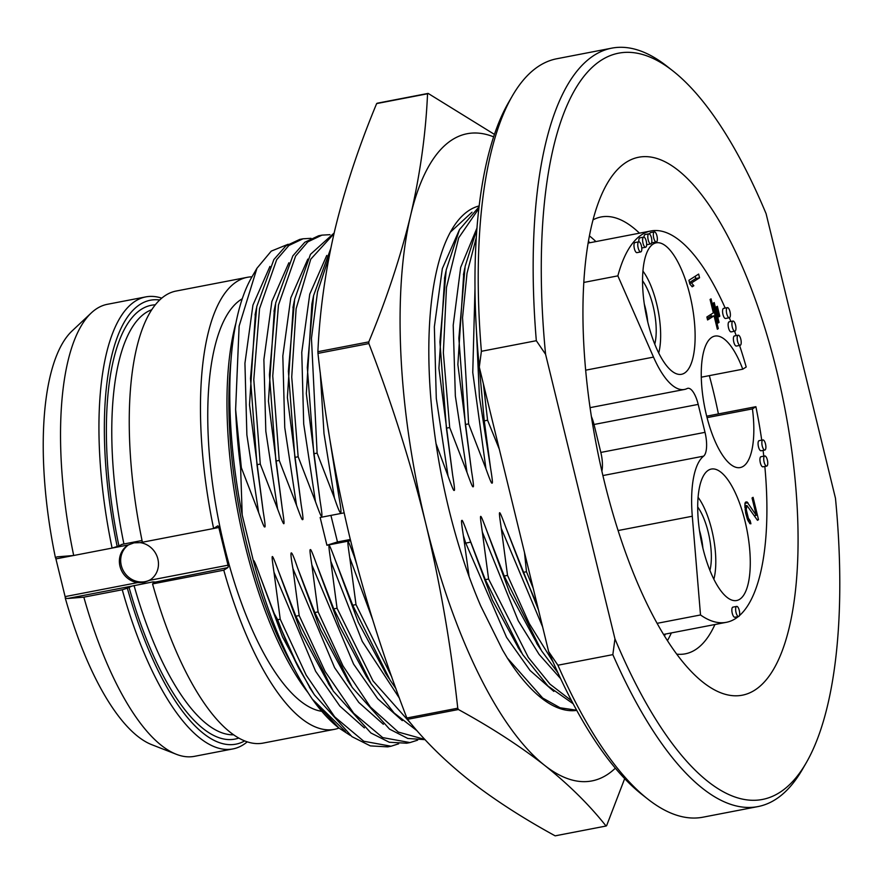 <?xml version="1.0" encoding="UTF-8"?>
<svg xmlns="http://www.w3.org/2000/svg" width="884" height="884" viewBox="0 0 884 884"><rect width="100%" height="100%" fill="white"/><g stroke="black" fill="none" stroke-linecap="round" stroke-linejoin="round"><path stroke-width="1.33" d="M736.438 606.49A5.149 1.801 79.1 0 0 735.952 612.148A5.149 1.801 79.1 0 0 738.626 616.513A5.149 1.801 79.1 0 0 738.858 616.413A5.149 1.801 79.1 0 0 739.356 610.767A5.149 1.801 79.1 0 0 736.681 606.402A5.149 1.801 79.1 0 0 736.438 606.49M733.145 607.131A5.149 1.801 79.1 0 0 732.891 607.131A5.149 1.801 79.1 0 0 732.648 607.231A5.149 1.801 79.1 0 0 732.162 612.877A5.149 1.801 79.1 0 0 734.836 617.242A5.149 1.801 79.1 0 0 735.068 617.154M590.048 407.657L684.437 389.457A82.389 28.885 79.1 0 1 653.508 357.103L617.861 275.863L583.783 282.438M761.721 440.155A199.276 69.858 79.1 0 0 755.886 406.695L752.439 408.883A66.941 23.47 -100.9 0 1 740.217 467.559A66.941 23.47 -100.9 0 1 704.504 406.275A66.941 23.47 -100.9 0 1 714.869 336.097A66.941 23.47 -100.9 0 1 742.759 369.192L746.206 367.004A199.276 69.858 79.1 0 0 739.565 345.445M736.173 335.611A199.276 69.858 79.1 0 0 734.582 331.235M730.836 321.467A199.276 69.858 79.1 0 0 729.333 317.754A5.149 1.801 79.1 0 0 729.576 317.654A5.149 1.801 79.1 0 0 730.074 312.008A5.149 1.801 79.1 0 0 727.399 307.643A5.149 1.801 79.1 0 0 727.156 307.731A5.149 1.801 79.1 0 0 726.67 313.389A5.149 1.801 79.1 0 0 729.344 317.754L725.554 318.483A5.149 1.801 79.1 0 0 725.797 318.384M725.2 308.063A199.276 69.858 79.1 0 0 650.9 230.967A199.276 69.858 79.1 0 0 617.861 275.863M684.437 389.457A82.389 28.885 79.1 0 0 687.133 388.54A20.597 7.216 79.1 0 1 687.807 388.308A20.597 7.216 79.1 0 1 698.194 404.397L705.012 432.342A20.597 7.216 79.1 0 1 703.62 456.144A82.389 28.885 79.1 0 0 692.294 516.234L700.515 614.966A199.276 69.858 79.1 0 0 726.361 622.314A199.276 69.858 79.1 0 0 738.295 616.579M739.389 615.662A199.276 69.858 79.1 0 0 764.837 466.454M763.776 456.177A199.276 69.858 79.1 0 0 763.08 450.387M647.762 322.008A66.941 23.47 79.1 0 0 681.509 374.297A66.941 23.47 79.1 0 0 689.918 295.123A66.941 23.47 79.1 0 0 656.171 242.835A66.941 23.47 79.1 0 0 647.762 322.008M702.913 548.235A66.941 23.47 79.1 0 0 736.659 600.523A66.941 23.47 79.1 0 0 745.068 521.35A66.941 23.47 79.1 0 0 711.311 469.061A66.941 23.47 79.1 0 0 702.913 548.235M707.587 319.964L714.073 315.831L717.344 329.224L718.316 328.605L711.056 298.847L710.084 299.466L713.355 312.859L706.869 316.991L707.587 319.964M718.073 323.025L719.046 322.406L714.217 302.56L713.244 303.179L718.073 323.025M718.814 316.826L719.786 316.207L717.366 306.284L716.394 306.903L718.814 316.826M698.647 274.073L688.923 280.283L689.829 284.007L692.183 286.803L693.841 285.742L691.487 282.946L699.553 277.797L698.647 274.073M757.477 520.311L758.516 519.659L753.08 497.327L752.041 497.99L756.273 515.35L747.013 501.913L745.621 502.079L744.947 503.228L745.61 512.831L747.488 519.527L749.93 523.693L750.914 523.781L750.162 520.687L748.372 518.245L746.251 509.56L746.947 505.537L757.477 520.311M759.367 440.663A5.149 1.801 79.1 0 0 759.113 440.663A5.149 1.801 79.1 0 0 758.881 440.751A5.149 1.801 79.1 0 0 758.384 446.409A5.149 1.801 79.1 0 0 761.069 450.774A5.149 1.801 79.1 0 0 761.301 450.674M761.223 456.708A5.149 1.801 79.1 0 0 760.98 456.708A5.149 1.801 79.1 0 0 760.737 456.807A5.149 1.801 79.1 0 0 760.251 462.454A5.149 1.801 79.1 0 0 762.925 466.829A5.149 1.801 79.1 0 0 763.157 466.73M729.422 321.787A5.149 1.801 79.1 0 0 729.167 321.787A5.149 1.801 79.1 0 0 728.935 321.887A5.149 1.801 79.1 0 0 728.449 327.533A5.149 1.801 79.1 0 0 731.123 331.898A5.149 1.801 79.1 0 0 731.355 331.809M723.863 308.372A5.149 1.801 79.1 0 0 723.609 308.372A5.149 1.801 79.1 0 0 723.377 308.461A5.149 1.801 79.1 0 0 722.88 314.118A5.149 1.801 79.1 0 0 725.554 318.483M734.681 335.942A5.149 1.801 79.1 0 0 734.427 335.942A5.149 1.801 79.1 0 0 734.195 336.042A5.149 1.801 79.1 0 0 733.709 341.688A5.149 1.801 79.1 0 0 736.383 346.053A5.149 1.801 79.1 0 0 736.615 345.964M645.309 234.558A5.149 1.801 79.1 0 0 645.066 234.547A5.149 1.801 79.1 0 0 644.823 234.647A5.149 1.801 79.1 0 0 644.016 237.155M646.657 244.636A5.149 1.801 79.1 0 0 647.011 244.669A5.149 1.801 79.1 0 0 647.243 244.57M650.834 232.614A5.149 1.801 79.1 0 0 650.58 232.614A5.149 1.801 79.1 0 0 650.348 232.702A5.149 1.801 79.1 0 0 649.652 234.116M651.729 242.426A5.149 1.801 79.1 0 0 652.536 242.724A5.149 1.801 79.1 0 0 652.768 242.625M640.126 237.862A5.149 1.801 79.1 0 0 639.872 237.862A5.149 1.801 79.1 0 0 639.64 237.951A5.149 1.801 79.1 0 0 638.867 241.796M635.264 242.536A5.149 1.801 79.1 0 0 635.021 242.536A5.149 1.801 79.1 0 0 634.778 242.625A5.149 1.801 79.1 0 0 634.292 248.282A5.149 1.801 79.1 0 0 636.966 252.647A5.149 1.801 79.1 0 0 637.198 252.548M601.882 471.205A20.597 7.216 79.1 0 0 600.833 452.431L594.015 424.486A20.597 7.216 79.1 0 0 591.374 416.497M700.515 614.966L657.11 623.331M755.886 406.695L706.692 416.176M707.056 417.635L752.439 408.883M701.288 377.192L742.759 369.192M589.396 235.873A222.448 77.98 -100.9 0 1 595.904 241.575M671.365 632.922A222.448 77.98 -100.9 0 1 667.431 640.635M593.009 219.862A222.448 77.98 -100.9 0 1 601.054 216.978A222.448 77.98 -100.9 0 1 639.464 233.166M709.333 375.645A222.448 77.98 -100.9 0 1 713.222 390.739A222.448 77.98 79.1 0 1 718.405 413.922M676.746 654.149A222.448 77.98 79.1 0 0 685.288 653.829A222.448 77.98 79.1 0 0 714.924 624.524M776.782 371.28A273.941 96.025 -100.9 0 1 703.332 682.514A273.941 96.025 -100.9 0 1 604.269 481.272A273.941 96.025 -100.9 0 1 607.142 183.64A273.941 96.025 -100.9 0 1 776.782 371.28M545.583 354.296L614.955 638.856A380.021 133.208 79.1 0 0 806.197 762.859A380.021 133.208 79.1 0 0 835.468 498.256L766.096 213.696A380.021 133.208 -100.9 0 0 672.757 70.808L666.79 66.123A386.197 135.374 -100.9 0 0 611.728 48.156A386.197 135.374 -100.9 0 0 536.323 340.705L545.583 354.296A380.021 133.208 -100.9 0 1 672.757 70.808M536.323 340.705L481.393 351.302L479.294 367.081L548.655 651.641L557.914 665.221L612.844 654.635L614.955 638.856M612.844 654.635A386.197 135.374 79.1 0 0 757.964 806.584A386.197 135.374 79.1 0 0 802.396 769.434L806.197 762.859M557.914 665.221A386.197 135.374 79.1 0 0 647.961 799.202A386.197 135.374 79.1 0 0 703.034 817.181L757.964 806.584M481.393 351.302A386.197 135.374 -100.9 0 1 512.355 95.903A386.197 135.374 -100.9 0 1 556.798 58.753L611.728 48.156M479.294 367.081A380.021 133.208 -100.9 0 1 508.554 102.467L512.355 95.903M548.655 651.641A380.021 133.208 79.1 0 0 641.994 794.517L647.961 799.202M533.196 588.203L526.477 571.738L523.173 572.368L537.417 605.551M526.477 571.738L524.488 552.489M391.789 677.022L356.009 604.601L349.744 557.616C346.749 537.03 346.848 536.687 354.34 556.732L355.843 561.196M356.009 604.601L352.705 605.242L390.087 680.116L395.977 688.691M412.397 725.267L373.015 680.934L337.058 608.258L330.804 561.274C327.842 540.853 327.798 540.135 335.401 560.379L352.705 605.242M337.058 608.258L333.754 608.888L371.114 683.73L394.142 712.99L417.193 730.88M424.895 739.455L398.319 732.085L370.363 706.957L342.992 665.906L318.118 611.905L311.864 564.92C310.063 553.682 309.566 548.688 310.35 549.958C310.439 548.135 312.472 552.82 316.461 564.036L333.754 608.888M318.118 611.905L314.814 612.546L352.197 687.421L389.524 729.112L407.811 738.471L425.082 739.665M417.624 740.151L409.977 742.582L382.706 737.599L353.677 713.266L325.124 671.497L299.179 615.562L292.924 568.578C289.223 547.969 290.759 547.671 297.51 567.683L314.814 612.546M299.179 615.562L295.875 616.203L333.257 691.078L370.882 732.98L389.303 742.251L406.673 743.212L409.977 742.582M398.673 743.798L391.037 746.229L363.755 741.245L334.738 716.913L306.173 675.144L280.239 619.209L273.985 572.224C270.99 551.638 271.079 551.296 278.57 571.34L295.875 616.203M280.239 619.209L277.653 619.717A257.465 90.245 79.1 0 0 298.604 667.906L314.317 694.725L351.942 736.637L370.363 745.897L387.733 746.87L391.037 746.229M240.625 467.857L241.343 467.713L235.619 409.491A257.465 90.245 79.1 0 0 240.625 467.857L242.194 514.93L253.432 561.053C253.509 558.854 255.575 563.506 259.631 574.987L274.15 613.397L277.653 619.717M256.979 464.697L260.283 464.067L253.796 379.623L259.542 308.638L276.681 259.708L288.88 245.498L303.013 238.79L299.709 239.42L285.875 245.907L273.874 259.553L256.769 306.56L250.492 378.496L256.979 464.697L263.233 511.692C265.101 523.173 265.565 528.168 264.625 526.676C264.537 528.19 262.548 523.483 258.647 512.576L241.343 467.713M275.918 461.05L279.222 460.409L272.747 375.965L278.482 304.98L295.621 256.051L307.82 241.851L321.953 235.133L318.649 235.774L304.814 242.249L292.814 255.907L275.709 302.914L269.432 374.838L275.918 461.05L282.184 508.035C285.156 528.477 285.134 529.107 277.587 508.919L260.283 464.067M334.141 233L310.461 254.349L294.648 299.256L288.372 371.192L294.869 457.393L301.124 504.388C302.969 515.715 303.433 520.709 302.527 519.372C302.45 520.941 300.449 516.234 296.527 505.272L279.222 460.409M294.869 457.393L298.162 456.763L291.731 377.037L296.118 308.737L310.759 259.189L333.975 233.719M330.749 248.526L313.599 295.554L307.312 367.501L313.809 453.746L320.063 500.731C321.931 512.212 322.395 517.206 321.444 515.726C321.367 517.228 319.378 512.532 315.466 501.615L298.162 456.763M313.809 453.746L317.113 453.105L311.455 338.362L317.522 291.952L329.113 256.714M333.997 463.017L339.003 497.073C342.705 517.681 341.169 517.98 334.406 497.968L317.113 453.105M344.097 512.853L320.152 517.471L326.925 545.251L350.617 540.688M479.04 206.812L459.514 229.575L446.199 269.952L439.912 341.92L446.398 428.176L452.652 475.161C454.52 486.642 454.984 491.648 454.033 490.156C453.956 491.67 451.967 486.962 448.055 476.056L436 443.536M446.398 428.176L449.702 427.536L443.348 352.705L446.486 287.411L458.719 237.807L478.83 208.558M476.874 229.122L465.128 266.382L458.851 338.318L465.338 424.53L471.592 471.515C473.459 483.007 473.923 488.012 472.995 486.509C472.918 488.056 470.918 483.36 467.006 472.399L449.702 427.536M465.338 424.53L468.642 423.889L462.542 317.654L467.028 273.244L476.266 237.708M478.222 355.368L484.277 420.872L490.532 467.857C492.399 479.338 492.863 484.344 491.924 482.852C491.836 484.366 489.846 479.658 485.946 468.741L468.642 423.889M484.277 420.872L487.581 420.231L483.393 383.91M499.294 449.149L487.581 420.231M553.03 661.884L529.229 623.474L507.538 575.385L501.283 528.4C498.278 507.814 498.377 507.471 505.869 527.516L523.173 572.368M507.538 575.385L504.234 576.025L541.616 650.9L557.903 672.757M571.616 700.813L550.014 684.172L528.367 657.497L488.598 579.042L482.332 532.046C479.338 511.471 479.437 511.118 486.929 531.162L504.234 576.025M488.598 579.042L485.294 579.672L522.654 654.525L547.981 686.061L573.175 703.763M469.106 576.567L463.393 535.704C461.57 524.311 461.083 519.317 461.934 520.72C461.978 518.952 464.001 523.648 467.99 534.82L485.294 579.672M350.318 539.472L337.478 541.947L330.914 515.394M326.925 545.251L337.478 541.947M316.461 564.036L339.412 626.104L366.341 676.459L371.114 683.73M312.77 299.875L311.886 304.019L306.328 393.601L320.063 500.731M326.76 255.465L309.754 294.162L301.764 352.329L303.698 423.955L315.466 501.615M311.864 564.92L353.545 664.028L377.733 698.769L402.297 720.626M321.953 235.133L329.975 234.68M303.013 238.79L311.035 238.337M274.15 613.397L298.604 667.906M338.671 727.797A247.166 86.643 -100.9 0 1 338.406 727.598A247.166 86.643 -100.9 0 1 312.317 699.122C288.383 663.707 268.758 617.684 253.432 561.053M350.263 735.411L338.948 728.018L312.339 699.145L345.467 731.576M269.929 266.427L252.935 305.124L244.934 363.291L246.879 434.906L258.647 512.576M242.194 514.93A247.166 86.643 -100.9 0 1 251.608 277.477L256.957 268.25L271.244 251.122L288.151 244.26M235.619 409.491L239.122 326.097L256.957 268.25M235.895 323.08A230.172 80.687 -100.9 0 0 244.901 544.433A230.172 80.687 79.1 0 0 307.941 692.526M321.798 711.322A211.641 74.19 79.1 0 1 224.216 545.826A211.641 74.19 -100.9 0 1 242.249 298.77M251.995 276.825A230.172 80.687 79.1 0 0 247.277 277.322A230.172 80.687 79.1 0 0 213.619 528.51L217.674 525.925A2.055 0.718 -100.9 0 1 217.773 525.881A2.055 0.718 -100.9 0 1 218.812 527.494L228.006 565.196A2.055 0.718 -100.9 0 1 227.84 567.594L223.785 570.18A230.172 80.687 79.1 0 0 334.439 729.344A230.172 80.687 79.1 0 0 339.003 728.062M112.235 548.047L128.423 544.92L134.003 542.842L140.247 542.643L213.619 528.51M56.963 556.887L55.427 557.682A2.055 0.718 -100.9 0 1 55.913 558.898L65.107 596.612A2.055 0.718 -100.9 0 1 65.261 598.037L67.482 598.512L131.97 586.081L127.351 588.203A226.05 79.24 79.1 0 0 244.691 740.891M159.672 299.985A226.05 79.24 79.1 0 0 117.185 546.522L122.456 544.268M121.815 544.4L142.037 540.511M128.423 544.92A20.597 19.105 -122.5 0 0 127.86 545.262A20.597 19.105 -122.5 0 0 120.069 566.633A20.597 19.105 -122.5 0 0 137.606 582.622L143.683 582.534L149.44 580.346A20.597 19.105 -122.5 0 0 150.004 580.003A20.597 19.105 -122.5 0 0 157.783 558.644A20.597 19.105 -122.5 0 0 140.247 542.643M128.511 544.864A20.597 19.105 -122.5 0 0 122.589 569.263A20.597 19.105 -122.5 0 0 145.064 581.65A20.597 19.105 -122.5 0 0 150.645 579.572M334.439 729.344L263.222 743.079A230.172 80.687 -100.9 0 1 152.556 583.915L155.496 582.048L152.987 581.871L131.97 586.081M152.556 583.915L223.785 570.18M155.496 582.048L227.84 567.594M142.401 542.246A230.172 80.687 -100.9 0 1 176.06 291.057L247.277 277.322M57.316 556.843L73.692 555.495L112.091 548.08A230.172 80.687 -100.9 0 1 145.75 296.902A230.172 80.687 -100.9 0 1 161.717 298.151M117.185 546.522L112.091 548.08M247.266 741.831A230.172 80.687 -100.9 0 1 232.912 748.925A230.172 80.687 -100.9 0 1 122.257 589.761L127.351 588.203M65.261 598.037A215.751 75.626 -100.9 0 0 151.794 744.693L176.358 754.295A230.172 80.687 79.1 0 1 83.847 597.164L122.257 589.761M176.358 754.295A230.172 80.687 79.1 0 0 194.502 756.328L232.912 748.925M145.75 296.902L107.351 304.306A230.172 80.687 79.1 0 0 91.262 312.947A230.172 80.687 79.1 0 0 73.692 555.495M83.847 597.164L67.482 598.512M55.427 557.682A215.751 75.626 -100.9 0 1 72.035 330.992L91.262 312.947M606.059 826.032C589.352 804.904 568.887 784.683 544.666 765.378C519.891 746.041 491.139 727.421 458.409 709.52L407.513 719.333C424.221 740.461 444.674 760.682 468.907 779.986C493.681 799.324 522.433 817.943 555.163 835.844L606.059 826.032A380.021 133.208 79.1 0 0 606.623 825.667L624.679 778.638M458.409 709.52A380.021 133.208 -100.9 0 1 457.757 708.194C450.928 645.386 440.254 583.816 425.745 523.483C410.751 462.884 391.789 402.905 368.871 343.567A380.021 133.208 -100.9 0 1 368.794 341.887C386.75 298.648 400.695 256.493 410.607 215.431C420.154 174.203 425.812 133.65 427.547 93.77L376.65 103.583C358.683 146.81 344.749 188.966 334.837 230.039C325.279 271.266 319.632 311.82 317.897 351.699L368.794 341.887M615.352 768.174A329.555 115.517 79.1 0 1 544.666 765.378A329.555 115.517 -100.9 0 1 425.745 523.483A329.555 115.517 -100.9 0 1 410.607 215.431A329.555 115.517 79.1 0 1 493.615 136.843M368.871 343.567L317.975 353.379C324.804 416.187 335.478 477.758 349.987 538.091C364.993 598.7 383.943 658.668 406.861 718.007L457.757 708.194M376.65 103.583A380.021 133.208 79.1 0 1 377.225 103.218L428.121 93.406L494.432 134.39M428.121 93.406A380.021 133.208 79.1 0 0 427.547 93.77M576.755 710.382A257.465 90.245 -100.9 0 1 507.339 658.028L502.653 650.16L480.741 605.971A256.437 89.892 -100.9 0 1 451.47 230.194A256.437 89.892 -100.9 0 1 479.139 205.928M576.666 710.217L560.102 707.775L542.699 698.04L507.339 658.028M463.393 535.704L465.625 542.809L506.565 637.353L530.035 670.448L553.826 691.399M476.951 228.072L460.686 267.355L453.205 325.257L455.348 395.966L467.006 472.399M444.729 277.211L438.928 368.285L452.652 475.161M459.349 229.906L442.343 268.592L434.353 326.771L436.287 398.386L448.055 476.056M472.012 212.215L450.343 232.183M467.99 534.82L492.344 600.004L518.974 648.911M463.768 273.123L457.868 364.573L471.592 471.515M317.975 353.379A380.021 133.208 -100.9 0 1 317.897 351.699M407.513 719.333A380.021 133.208 -100.9 0 1 406.861 718.007M699.432 530.245A33.99 11.912 79.1 0 1 700.592 534.544A33.99 11.912 -100.9 0 1 702.89 548.146M698.073 497.305A51.493 18.045 -100.9 0 1 711.786 529.936A51.493 18.045 79.1 0 1 713.863 579.23M697.697 506.985A40.167 14.078 -100.9 0 1 708.228 532.201A40.167 14.078 -100.9 0 1 709.918 570.379M644.292 304.019A33.99 11.912 79.1 0 1 645.442 308.317A33.99 11.912 -100.9 0 1 647.74 321.92M642.922 271.079A51.493 18.045 -100.9 0 1 656.646 303.698A51.493 18.045 79.1 0 1 658.713 352.992M642.546 280.758A40.167 14.078 -100.9 0 1 653.077 305.974A40.167 14.078 -100.9 0 1 654.768 344.152M707.233 318.516L710.283 316.56L714.073 315.831M718.316 328.605L717.244 328.815M711.366 316.362L710.891 314.428M719.046 322.406L717.974 322.616M719.786 316.207L718.714 316.417M699.553 277.797L695.774 278.526L695.222 276.272M691.487 282.946L689.664 283.3M689.476 282.548L695.774 278.526M693.841 285.742L691.653 286.162M758.516 519.659L757.212 519.903M746.947 505.537L744.748 505.957M746.527 505.803L744.726 506.145M746.206 507.438L744.825 507.703M746.251 509.56L745.057 509.792M746.803 512.797L745.654 513.018M747.4 515.273L746.273 515.494M748.372 518.245L747.168 518.477M749.234 519.836L747.765 520.124M750.162 520.687L748.196 521.063M747.013 501.913L745.555 502.189M747.941 502.753L744.936 503.327M756.273 515.35L754.406 515.715M745.676 505.781L744.847 504.543M762.671 440.022A5.149 1.801 79.1 0 0 762.174 445.68A5.149 1.801 79.1 0 0 764.848 450.044A5.149 1.801 79.1 0 0 765.091 449.945A5.149 1.801 79.1 0 0 765.577 444.298A5.149 1.801 79.1 0 0 762.903 439.934A5.149 1.801 79.1 0 0 762.671 440.022M764.527 456.078A5.149 1.801 79.1 0 0 764.041 461.724A5.149 1.801 79.1 0 0 766.715 466.089A5.149 1.801 79.1 0 0 766.947 466.001A5.149 1.801 79.1 0 0 767.445 460.343A5.149 1.801 79.1 0 0 764.759 455.978A5.149 1.801 79.1 0 0 764.527 456.078M732.726 321.157A5.149 1.801 79.1 0 0 732.228 326.804A5.149 1.801 79.1 0 0 734.913 331.168A5.149 1.801 79.1 0 0 735.145 331.08A5.149 1.801 79.1 0 0 735.632 325.423A5.149 1.801 79.1 0 0 732.958 321.058A5.149 1.801 79.1 0 0 732.726 321.157M737.985 335.312A5.149 1.801 79.1 0 0 737.488 340.959A5.149 1.801 79.1 0 0 740.173 345.324A5.149 1.801 79.1 0 0 740.405 345.224A5.149 1.801 79.1 0 0 740.891 339.578A5.149 1.801 79.1 0 0 738.217 335.213A5.149 1.801 79.1 0 0 737.985 335.312M648.613 233.917A5.149 1.801 79.1 0 0 648.127 239.564A5.149 1.801 79.1 0 0 650.801 243.94A5.149 1.801 79.1 0 0 651.033 243.84A5.149 1.801 79.1 0 0 651.53 238.194A5.149 1.801 79.1 0 0 648.845 233.818A5.149 1.801 79.1 0 0 648.613 233.917M654.138 231.973A5.149 1.801 79.1 0 0 653.641 237.619A5.149 1.801 79.1 0 0 656.315 241.995A5.149 1.801 79.1 0 0 656.558 241.896A5.149 1.801 79.1 0 0 657.044 236.249A5.149 1.801 79.1 0 0 654.37 231.873A5.149 1.801 79.1 0 0 654.138 231.973M643.43 237.221A5.149 1.801 79.1 0 0 642.933 242.879A5.149 1.801 79.1 0 0 645.607 247.244A5.149 1.801 79.1 0 0 645.839 247.144A5.149 1.801 79.1 0 0 646.337 241.498A5.149 1.801 79.1 0 0 643.663 237.133A5.149 1.801 79.1 0 0 643.43 237.221M638.568 241.896A5.149 1.801 79.1 0 0 638.082 247.553A5.149 1.801 79.1 0 0 640.756 251.918A5.149 1.801 79.1 0 0 640.988 251.818A5.149 1.801 79.1 0 0 641.486 246.172A5.149 1.801 79.1 0 0 638.801 241.807A5.149 1.801 79.1 0 0 638.568 241.896M653.508 357.103L585.65 370.186M698.194 404.397L594.015 424.486M705.012 432.342L600.833 452.431M703.62 456.144L602.899 475.559M692.294 516.234L618.104 530.544M588.401 241.266A224.514 78.698 -100.9 0 1 589.893 242.724M665.354 634.082A224.514 78.698 -100.9 0 1 664.514 635.983M354.34 556.732L356.418 563.362M349.744 557.616L372.595 619.43M335.401 560.379L358.296 622.314L386.396 674.492M328.174 428.884L339.003 497.073M330.804 561.274L362.263 641.386L399.48 698.294M320.24 372.429L323.997 433.602L334.406 497.968M297.51 567.683L320.406 629.618L348.517 681.796M293.289 305.997L287.388 397.502L301.124 504.388M292.924 568.578L334.605 667.674L358.782 702.426L383.347 724.272M307.809 259.123L290.814 297.82L282.825 355.987L284.758 427.602L296.527 505.272M278.57 571.34L301.466 633.264L329.566 685.443M274.349 309.643L268.449 401.159L282.184 508.035M273.985 572.224L315.654 671.332L339.843 706.073L364.407 727.93M288.869 262.769L271.874 301.466L263.885 359.633L265.819 431.259L277.587 508.919M259.631 574.987L282.526 636.922L310.627 689.1M255.41 313.301L249.509 404.806L263.233 511.692M230.956 360.539A230.172 80.687 79.1 0 0 246.791 544.069A230.172 80.687 79.1 0 0 293.422 667.365M55.913 558.898L73.549 555.506M213.652 528.488L218.812 527.494M65.107 596.612L137.606 582.622M149.44 580.346L228.006 565.196M153.418 583.374A216.79 75.991 -100.9 0 1 152.987 581.871M134.048 585.528A216.79 75.991 79.1 0 0 233.663 734.792M151.705 309.743A216.79 75.991 79.1 0 0 123.926 544.003M118.821 545.483A220.901 77.438 -100.9 0 1 155.275 304.803M238.813 738.052A220.901 77.438 -100.9 0 1 128.976 587.164M464.741 543.295L470.498 542.19M482.332 532.046L518.245 620.767L539.085 654.381L560.622 678.625M474.984 288.604L472.763 372.507L485.946 468.741M486.929 531.162L509.825 593.098L537.925 645.276M476.432 330.638L479.426 397.038L490.532 467.857M501.283 528.4L542.643 626.955M505.869 527.516L538.489 609.916M734.836 617.242L738.626 616.513M650.9 230.967L588.103 243.078M726.361 622.314L663.553 634.425M389.015 678.481L385.38 672.945M385.767 673.531L385.148 672.58M313.599 295.554L311.986 303.532M351.136 685.785L347.5 680.249M294.317 300.914L292.947 307.665M347.257 679.884L347.876 680.835M332.196 689.443L328.561 683.907M275.377 304.56L274.007 311.312M328.318 683.542L328.936 684.481M313.245 693.078L309.61 687.553M256.437 308.218L255.067 314.969M309.378 687.188L309.997 688.139M445.945 271.244L444.497 278.361M521.615 652.933L517.958 647.353M464.796 268.04L463.426 274.791M537.295 644.303L536.676 643.364M540.544 649.265L536.908 643.729M732.891 607.131L736.681 606.402M761.069 450.774L764.848 450.044M759.113 440.663L762.903 439.934M762.925 466.829L766.715 466.089M760.98 456.708L764.759 455.978M731.123 331.898L734.913 331.168M729.167 321.787L732.958 321.058M723.609 308.372L727.399 307.643M736.383 346.053L740.173 345.324M734.427 335.942L738.217 335.213M647.011 244.669L650.801 243.94M645.066 234.547L648.845 233.818M652.536 242.724L656.315 241.995M650.58 232.614L654.37 231.873M641.817 247.973L645.607 247.244M639.872 237.862L643.663 237.133M636.966 252.647L640.756 251.918M635.021 242.536L638.801 241.807"/></g></svg>
